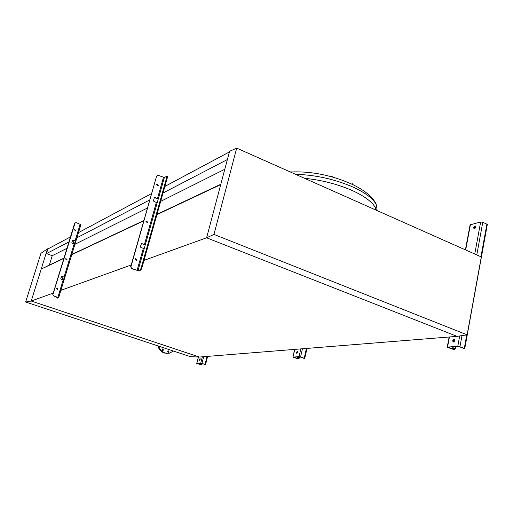 <?xml version="1.0" encoding="UTF-8"?>
<svg xmlns="http://www.w3.org/2000/svg" width="513" height="513" viewBox="0 0 513 513"><rect width="100%" height="100%" fill="white"/><g stroke="black" fill="none" stroke-linecap="round" stroke-linejoin="round"><path stroke-width="0.77" d="M353.079 184.712L352.412 183.737M330.519 176.017L334.611 177.607M292.051 171.906L290.198 171.926M213.959 234.422L236.698 148.129L229.567 151.297L206.604 237.801L213.959 234.422L467.131 334.842L457.07 336.361L206.604 237.801L457.07 336.361L199.41 357.042L31.229 301.035L41.207 269.075L49.351 265.048L52.255 255.686L46.446 253.614L47.895 248.978L70.454 236.916M229.394 151.944L164.891 186.431M151.624 193.523L78.476 232.626M227.374 159.549L163.038 192.997M149.802 199.878L76.912 237.775M68.915 241.931L46.446 253.614M224.803 169.245L160.672 201.372M147.487 207.977L74.911 244.335M66.959 248.324L52.255 255.686M220.821 184.238L157.016 214.306M143.916 220.481L71.833 254.454M63.939 258.174L49.351 265.048M144.012 260.367L206.604 237.801L220.725 184.603L156.933 214.62M143.826 220.789L71.07 255.019M63.862 258.411L41.207 269.075M131.193 264.99L60.245 290.57M53.23 293.096L31.229 301.035L47.523 248.843L47.895 248.978M167.924 350.847L168.36 351.841L168.059 352.284M167.629 351.29L168.495 352.341L169.072 351.771L168.206 350.725L167.629 351.29M162.377 349.013L162.826 350.013L162.525 350.456M162.076 349.456L162.954 350.507L163.532 349.937L162.653 348.891L162.076 349.456M157.895 345.884C158.889 349.456 160.999 351.835 164.243 353.027L168.084 353.38M158.684 346.147C159.742 349.545 161.826 351.822 164.949 352.957L169.245 353.239L173.497 351.059M47.523 248.843L40.931 253.313L25.65 302.016L190.47 356.689L199.41 357.042L31.229 301.035L25.65 302.016M467.131 334.842L481.297 256.923L236.698 148.129M199.358 359.485L199.422 360.325L200.147 359.427L200.076 358.587L199.358 359.485M199.711 360.248L200.192 358.799M204.636 364.275L201.167 363.21L197.223 363.467L201.077 364.737L201.898 363.813L202.302 363.941L201.481 364.871L196.736 363.384L200.763 363.076L205.142 364.602M202.302 363.941L202.404 363.537M201.898 363.813L202 363.409M66.991 259.52L66.671 259.937L65.542 259.007L65.863 258.59L66.991 259.52M66.671 259.937L65.85 258.603M57.95 289.12L57.578 289.569L56.481 288.62L56.853 288.171L57.95 289.12M57.578 289.569L57.789 289.178L56.86 288.165M75.873 230.44L75.597 230.818L74.443 229.907L74.725 229.529L75.873 230.44M75.456 230.895L75.712 230.529L74.699 229.548M58.642 297.668L63.901 280.489L61.156 279.373L60.797 278.668L61.688 276.25L64.862 277.341L63.888 280.451M56.834 297.046L56.744 297.995L58.116 297.553L53.532 295.924L52.801 294.507L53.685 295.873L58.662 297.707L57.251 298.156M64.843 277.302L74.917 244.323L72.224 243.136L71.871 242.437L72.705 240.097L75.11 240.764L75.853 241.238L74.898 244.271M52.954 294.449L75.154 222.687M74.789 223.206L76.123 222.571L80.868 224.668M52.801 294.507L74.629 223.302M74.43 243.957L75.315 241.084L72.666 240.122M63.4 280.162L64.317 277.193L61.669 276.27M62.124 279.707L63.054 276.667M73.173 243.489L74.077 240.533M75.308 241.065L75.802 241.309M64.311 277.167L64.811 277.398M296.476 352.264L296.623 353.258L297.675 352.175L297.527 351.181L296.476 352.264M296.976 353.271L297.649 351.328M303.382 358.036L299.509 356.804L293.507 357.195L298.027 358.773L299.175 357.625L299.643 357.792L298.495 358.94L292.865 357.125L299.028 356.638L304.209 358.196L304.716 358.465L304.01 358.51M299.643 357.792L299.861 356.836M299.175 357.625L299.361 356.811M473.749 227.483L473.877 228.362C474.647 228.824 475.288 228.368 475.788 227.002L475.666 226.124C474.891 225.662 474.256 226.118 473.749 227.483M473.877 228.362L474.39 228.599L474.294 227.734L475.673 226.137M452.742 340.638L452.973 341.786C453.748 342.203 454.351 341.767 454.787 340.485L454.556 339.337C453.781 338.92 453.178 339.35 452.742 340.638M453.524 341.985L453.312 340.856L454.576 339.356M462.527 347.827L463.316 348.603L463.797 348.321L458.372 346.448L448.144 347.115L453.556 349.206L455.345 347.692L455.903 347.91L454.12 349.424L451.985 349.052L447.233 347.134L457.801 346.23L464.316 348.289L464.772 348.545L464.406 348.795L463.348 348.616M465.413 249.863L470.088 224.867L480.643 222.001L482.771 222.257L486.888 224.175L487.267 224.777M455.903 347.91L456.147 346.596M455.345 347.692L455.538 346.634M474.717 226.784L475.769 227.112M156.76 184.25L157.978 185.546L157.703 185.975M156.484 184.674L157.908 185.873L158.248 185.398L156.824 184.205L156.484 184.674M135.644 258.719L136.779 260.04L136.349 260.598M135.22 259.277L136.58 260.521L137.042 259.944L135.676 258.706L135.22 259.277M146.314 221.065L147.5 222.373L147.154 222.866M145.974 221.552L147.372 222.77L147.763 222.251L146.359 221.032L145.974 221.552M156.356 202.436L157.26 202.552L158.37 198.646L155.067 197.563L154.253 197.96L153.509 200.564L153.958 201.474L156.356 202.436L144.454 244.425L141.473 243.534L140.408 246.606L140.863 247.516L144.224 248.581L145.359 244.56L144.454 244.425M130.68 266.786L131.86 268.53L137.991 270.582L140.132 269.857L141.049 268.312L141.703 268.549L140.78 270.094L138.638 270.819L131.604 268.62L130.68 266.786L156.542 176.312L157.273 175.497L158.434 175.388L164.34 177.569L166.578 176.318L167.45 176.632L167.392 177.562L166.763 177.306L166.821 176.369M141.415 243.572L145.288 244.816M154.426 197.665L158.28 198.948M141.049 268.312L166.763 177.306M141.703 268.549L167.392 177.562M130.943 266.696L156.542 176.312M157.273 175.497L156.811 176.158M304.485 178.28C321.715 180.057 337.689 184.161 352.412 190.605C365.102 196.466 372.874 202.411 375.721 208.438L376.356 210.253M295.501 174.285C315.546 174.914 334.777 179.197 353.188 187.136C365.865 193.016 373.618 198.993 376.452 205.065L377.145 210.599M205.046 364.333L207.072 356.426M201.968 363.319L203.674 356.702M200.763 363.076L202.379 356.804M196.819 363.332L198.46 357.003M201.077 364.737L201.462 363.249M200.48 364.615L200.839 363.23M201.68 364.858L201.276 364.724M204.847 364.506L205.251 364.64M57.886 297.296L63.137 280.06M64.099 276.911L74.173 243.848M75.11 240.764L80.188 224.104M304.209 358.196L306.428 348.455M300.592 356.933L302.458 348.769M299.028 356.638L300.804 348.904M293.032 357.029L294.795 349.385M298.027 358.773L298.463 356.868M297.258 358.625L297.649 356.926M298.797 358.92L298.322 358.754M303.76 358.42L304.235 358.587M464.316 348.289L466.753 334.899M480.963 256.776L486.888 224.175M459.988 346.608L461.995 335.617M476.782 254.923L482.771 222.257M457.801 346.23L459.686 335.97M474.756 254.018L480.643 222.001M447.58 346.897L449.433 336.977M465.682 249.985L470.453 224.463M453.556 349.206L454.018 346.737M452.492 349.02L452.902 346.807M453.806 341.908L454.261 339.452M474.833 228.452L475.109 226.964M454.627 349.391L454.063 349.173M463.316 348.603L463.887 348.827M145.359 244.56L157.26 202.552M157.465 198.531L163.442 177.466M158.37 198.646L164.34 177.569M137.991 270.582L144.224 248.581M137.074 270.434L143.313 248.439M140.78 270.094L140.132 269.857M290.377 172.009C311.276 171.028 332.103 175.228 352.867 184.609C365.872 191.041 373.733 197.858 376.452 205.065L375.253 209.759M205.546 364.576L207.643 356.381M196.742 363.358L198.384 357.003M205.162 364.615L204.828 364.506M58.662 297.707L63.901 280.489M64.862 277.341L74.917 244.323M75.853 241.238L80.919 224.591M304.716 358.465L307.005 348.404M292.885 357.061L294.654 349.398M453.492 341.991L452.973 341.786M464.772 348.545L487.318 224.502M447.265 346.968L449.125 337.003"/></g></svg>
